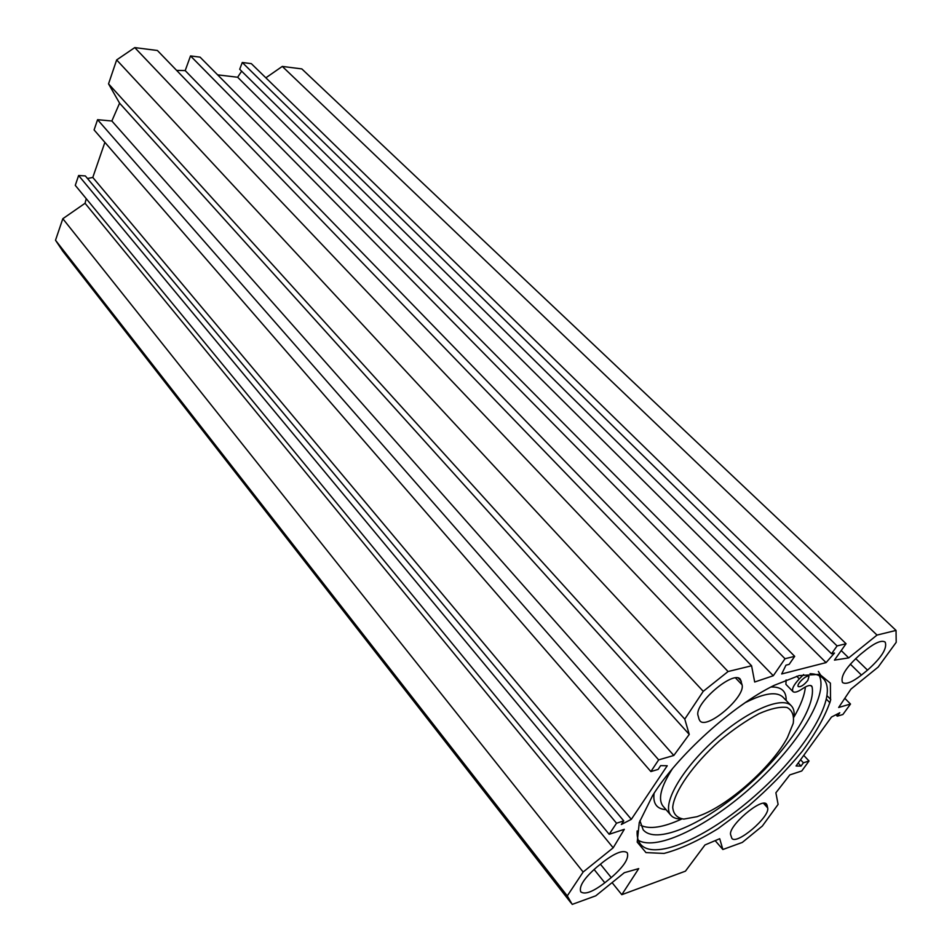 <?xml version="1.0" encoding="UTF-8"?>
<svg xmlns="http://www.w3.org/2000/svg" width="952" height="952" viewBox="0 0 952 952"><rect width="100%" height="100%" fill="white"/><g stroke="black" fill="none" stroke-linecap="round" stroke-linejoin="round"><path stroke-width="1.43" d="M867.51 670.137L861.441 675.051C852.147 682.275 845.828 684.75 842.484 682.477C840.283 676.372 846.209 667.054 860.251 654.512L866.487 649.49C875.709 642.362 881.957 639.923 885.205 642.136C887.407 648.336 881.504 657.665 867.51 670.137L855.658 658.546M699.054 719.188L698.113 715.761C693.461 704.23 733.623 669.589 740.358 679.276L742.06 684.797C745.761 696.84 706.61 730.267 699.887 720.771L699.054 719.188M767.11 805.309L767.633 807.867C770.454 816.507 736.527 845.471 731.862 838.355L730.719 834.987C727.221 826.717 761.945 796.895 766.562 804.166L767.11 805.309L765.432 803.476M596.856 867.07L603.473 861.727C615.325 852.754 623.251 849.755 627.261 852.754C629.236 858.287 623.893 866.57 611.243 877.577L604.806 882.79C592.906 891.857 584.897 894.88 580.756 891.846C578.804 886.371 584.171 878.113 596.856 867.07M650.882 771.56L94.093 129.924L97.568 119.69L111.86 120.999L119.583 103.173L108.54 83.859L684.774 719.117L689.248 734.408L673.814 755.471L658.653 759.874L650.882 771.56L658.106 769.418L660.64 765.622L667.233 765.753L631.331 819.327L621.335 824.503L623.75 820.886L616.527 823.218L609.161 834.297L624.322 829.311L613.183 847.804L583.148 872.02L567.273 895.891L572.212 904.4L595.785 895.808L624.31 872.71L638.721 868.605L621.799 894.69L685.44 871.163L704.968 844.959L719.712 838.712L722.865 849.505L742.31 842.425L762.338 826.05L778.105 804.404L775.88 792.79L789.827 774.892L801.762 770.977L809.033 760.981L803.417 762.802L801.025 766.086L796.051 765.979L831.489 717.046L839.783 712.75L837.284 716.178L842.877 714.512L850.505 704.04L838.664 707.479L850.957 689.105L878.184 667.054L896.201 642.326L896.034 630.414L301.832 68.913L282.292 66.414L265.858 77.814M684.774 719.117L703.242 691.331L728.078 671.529L751.58 665.781L754.686 682.013L773.286 675.741L785.007 658.724L794.694 656.344L789.137 664.389L785.971 665.174L781.687 673.957L826.062 662.616L834.499 653.036L831.536 653.774L837.07 645.932L846.054 643.731L834.44 660.117L848.708 657.891L877.018 635.079L896.034 630.414M799.061 675.587L774.25 685.321C732.421 705.682 677.158 755.793 652.596 795.622L639.28 822.48L637.209 842.092L645.98 852.599L664.02 853.42C679.871 849.303 697.887 841.032 718.07 828.621L748.51 806.047C768.585 788.613 786.531 770.346 802.334 751.247C816.162 732.421 825.562 715.487 830.525 700.47L830.394 683.155L819.72 674.337L799.061 675.587M583.148 872.02L62.82 218.71L55.513 240.249L62.868 251.268M62.82 218.71L85.061 203.276L86.239 198.67M609.161 834.297L75.279 185.354L78.623 175.501L85.347 175.93L623.75 820.886M87.489 178.5L92.796 177.441L104.887 142.348M751.58 665.781L157.401 50.492L134.756 47.6L116.656 59.928L108.54 83.859M794.694 656.344L200.063 57.144L190.519 55.93L185.2 70.591L176.608 70.377M241.641 71.186L237.643 77.243L217.639 74.851M846.054 643.731L251.328 63.641L242.272 62.499L239.702 69.27L831.536 653.774M826.062 662.616L237.643 77.243M621.799 894.69L612.077 882.611M810.069 673.683C815.947 673.897 820.362 675.527 823.313 678.586C839.021 695.115 807.01 748.903 759.113 792.064C711.477 835.523 655.119 861.846 640.565 844.269C637.971 841.056 636.828 836.606 637.162 830.918M638.328 840.318C657.356 851.457 709.502 825.384 753.556 785.198C797.74 745.166 828.656 695.71 819.327 675.718M829.918 702.754L826.526 699.315M837.284 716.178L835.904 714.762M850.505 704.04L844.805 698.316M830.751 699.482L827.169 695.852M809.033 760.981L803.726 755.388M803.417 762.802L800.549 759.767M801.025 766.086L798.169 763.052M658.653 759.874L97.568 119.69M673.814 755.471L111.86 120.999M689.248 734.408L119.583 103.173M613.183 847.804L85.061 203.276M616.527 823.218L78.623 175.501M631.331 819.327L92.796 177.441M703.242 691.331L116.656 59.928M567.273 895.891L55.513 240.249M722.865 849.505L715.166 840.64M877.018 635.079L282.292 66.414M848.708 657.891L841.223 650.549M837.07 645.932L242.272 62.499M785.007 658.724L190.519 55.93M773.286 675.741L185.2 70.591M728.078 671.529L134.756 47.6M697.043 816.685L683.798 819.101C677.074 818.018 673.373 814.115 672.707 807.367C674.04 791.778 693.139 764.349 719.629 740.763C733.123 729.577 746.201 720.569 758.875 713.738C770.632 708.586 780.009 706.503 787.006 707.467C792.231 710.204 794.301 715.511 793.218 723.377L787.447 737.562C772.655 765.456 731.481 802.786 702.445 814.626L697.043 816.685M807.82 680.43C803.893 685.154 800.715 687.201 798.3 686.582C795.872 684.571 807.046 673.98 808.95 676.491L807.82 680.43M639.911 820.648L643.135 829.763C655.559 844.698 701.065 825.432 742.477 790.16C783.984 755.067 816.162 708.633 812.127 686.951L811.675 686.023C810.092 684.774 806.998 685.702 802.393 688.808C797.74 691.961 794.587 692.889 792.957 691.592C791.576 689.117 793.694 684.881 799.311 678.883L803.631 674.552M640.767 825.372C649.752 829.561 663.449 827.431 681.882 818.946C676.824 819.16 673.159 817.923 670.851 815.233L662.949 806.047C657.772 799.144 660.902 786.733 672.362 768.823M793.932 717.07C800.727 705.432 804.547 695.388 805.392 686.951M747.118 701.35L738.431 707.419M818.375 671.41L821.778 677.039M792.957 691.592L785.912 684.357L786.102 679.942M793.932 717.058C794.599 712.179 793.754 708.466 791.421 705.92C782.389 695.46 746.201 711.061 713.572 740.775C680.823 770.346 661.545 805.011 670.851 815.233M861.441 675.051L850.314 664.115M742.06 684.797L735.551 677.967M738.359 678.133L741.322 681.239M763.516 803.321L767.633 807.867M594.072 869.426L604.806 882.79M611.243 877.577L600.426 864.19M812.127 686.951L810.711 685.523M799.311 678.883L796.705 676.241M666.067 809.664C656.773 809.045 652.774 803.595 654.083 793.302M770.953 687.011C781.342 686.666 786.412 691.152 786.15 700.458M746.178 702.207C764.623 692.996 776.891 691.331 782.996 697.197L791.255 705.741M570.998 902.924L62.308 250.554"/></g></svg>
